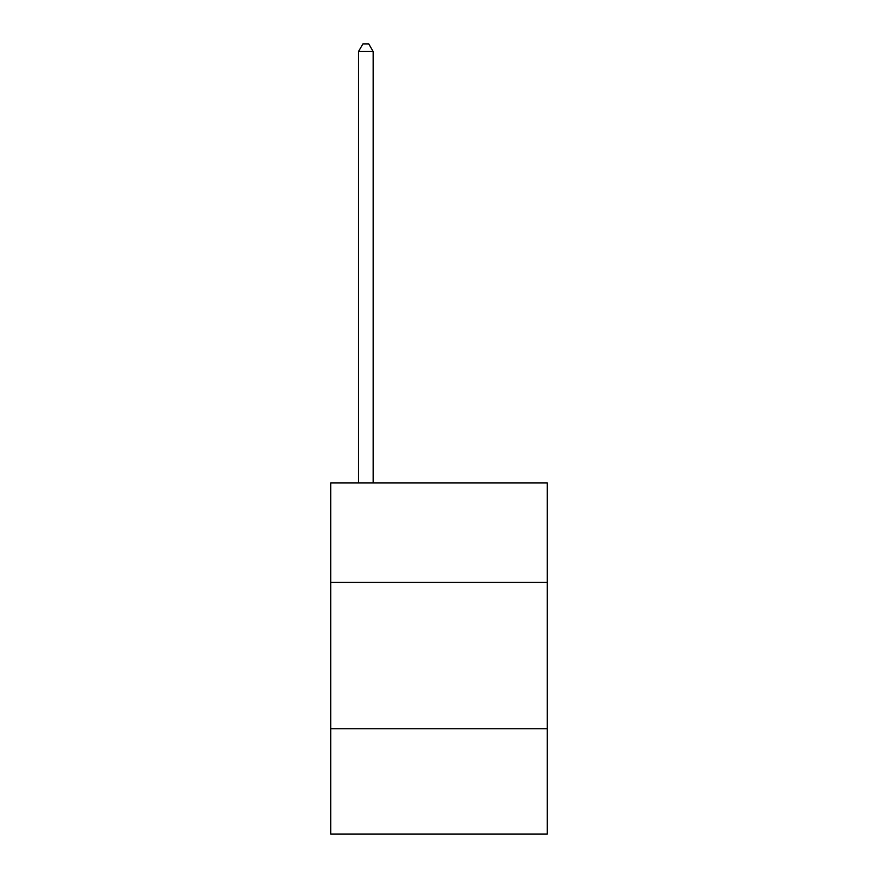 <?xml version="1.0" encoding="UTF-8"?>
<svg xmlns="http://www.w3.org/2000/svg" width="878" height="878" viewBox="0 0 878 878"><rect width="100%" height="100%" fill="white"/><g stroke="black" fill="none" stroke-linecap="round" stroke-linejoin="round"><path stroke-width="1.32" d="M547.29 582.41L547.29 482.9L330.71 482.9L330.71 582.41L547.29 582.41L547.29 834.1L330.71 834.1L330.71 582.41M547.29 728.74L330.71 728.74M373.15 482.9L373.15 51.506L358.52 51.506L358.52 482.9M358.52 51.506L362.91 43.9L368.76 43.9L373.15 51.506"/></g></svg>
